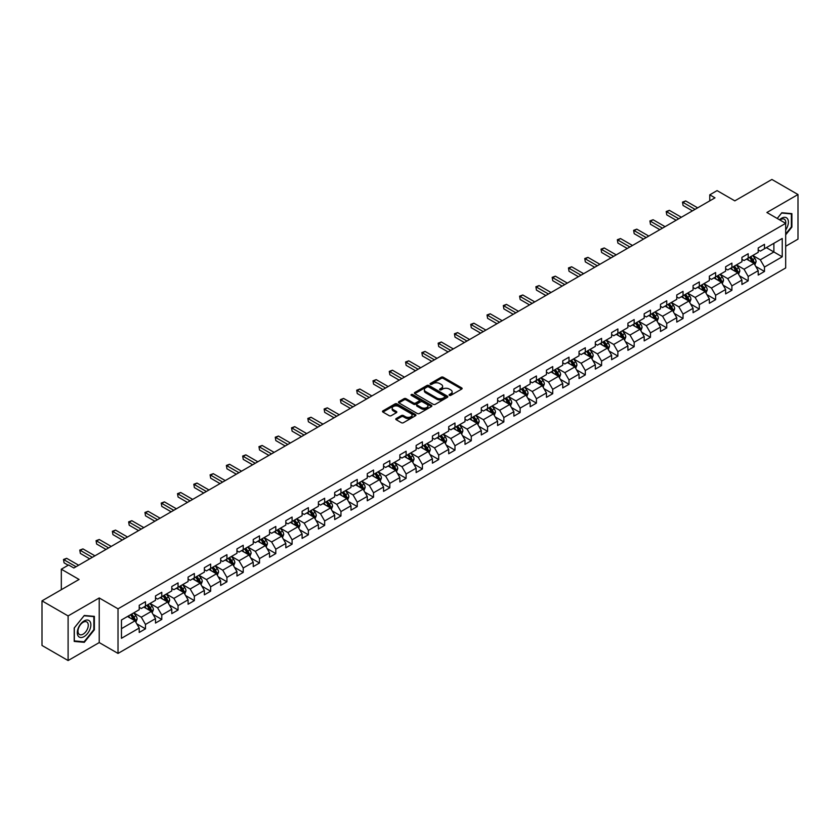 <?xml version="1.0" encoding="UTF-8"?>
<svg xmlns="http://www.w3.org/2000/svg" width="840" height="840" viewBox="0 0 840 840"><rect width="100%" height="100%" fill="white"/><g stroke="black" fill="none" stroke-linecap="round" stroke-linejoin="round"><path stroke-width="1.26" d="M449.369 395.356A1.018 0.588 0 0 0 450.807 395.356L461.695 389.078A1.449 0.84 0 0 0 462.126 388.479A1.449 0.84 0 0 0 461.695 387.891L443.247 377.233A1.449 0.84 0 0 0 441.2 377.233L430.311 383.523A1.018 0.588 0 0 0 431.739 384.353L433.156 383.544A4.641 2.677 0 0 1 439.709 383.544L441.252 384.426A4.641 2.677 0 0 1 442.606 386.316A4.641 2.677 0 0 1 441.252 388.217L439.834 389.025A1.018 0.588 0 0 0 441.273 389.855L442.68 389.046A4.641 2.677 0 0 1 449.243 389.046L450.776 389.928A4.641 2.677 0 0 1 452.141 391.829A4.641 2.677 0 0 1 450.776 393.719L449.369 394.527A1.018 0.588 0 0 0 449.369 395.356L449.369 394.527M396.207 418.541A1.449 0.84 0 0 0 395.776 419.129A1.449 0.84 0 0 0 396.207 419.727L401.373 422.709A1.449 0.84 0 0 0 403.431 422.709L415.527 415.727A1.449 0.84 0 0 0 415.947 415.139A1.449 0.84 0 0 0 415.527 414.55L397.068 403.893A1.449 0.84 0 0 0 395.02 403.893L382.925 410.876A1.449 0.84 0 0 0 382.505 411.474A1.449 0.84 0 0 0 382.925 412.062L389.183 415.674A1.449 0.84 0 0 0 391.23 415.674L396.406 412.681A1.449 0.84 0 0 0 396.827 412.094A1.449 0.84 0 0 0 396.406 411.495L393.309 409.71A3.875 2.236 0 0 1 392.175 408.125A3.875 2.236 0 0 1 394.569 406.056A3.875 2.236 0 0 1 398.79 406.539L410.939 413.553A3.875 2.236 0 0 1 412.072 415.139A3.875 2.236 0 0 1 409.679 417.207A3.875 2.236 0 0 1 405.447 416.724L403.431 415.558A1.449 0.84 0 0 0 401.373 415.558L396.207 418.541L396.207 419.727L401.373 416.756L401.373 415.558M785.683 246.257L798 239.138L798 194.534L771.897 179.456L734.822 200.855L717.077 190.607L709.769 194.828L714.987 197.841L73.847 567.998L68.628 564.984L61.32 569.205L61.32 589.701M68.103 615.93L68.103 660.545L99.225 642.579L99.225 597.965L68.103 615.93L42 600.863L79.065 579.453L61.32 569.205M99.225 597.965L118.02 608.822L785.683 223.346L785.683 267.96L118.02 653.425L118.02 608.822M798 194.534L766.878 212.499L785.683 223.346M433.251 404.313A1.449 0.84 0 0 0 435.309 404.313L447.394 397.331A1.449 0.84 0 0 0 447.825 396.732A1.449 0.84 0 0 0 447.394 396.144L428.946 385.497A1.449 0.84 0 0 0 426.899 385.497L414.803 392.48A1.449 0.84 0 0 0 414.382 393.068A1.449 0.84 0 0 0 414.803 393.656L433.251 404.313M411.673 395.577A1.018 0.588 0 0 1 412.703 395.724L412.703 394.517L431.456 405.342A1.449 0.84 0 0 1 431.886 405.941A1.449 0.84 0 0 1 431.456 406.529L419.37 413.511A1.449 0.84 0 0 1 417.312 413.511L398.864 402.864L398.864 401.678A1.449 0.84 0 0 0 398.444 402.266A1.449 0.84 0 0 0 398.864 402.864M398.864 401.678L404.04 398.685A1.449 0.84 0 0 1 406.098 398.685L413.574 403.011A1.449 0.84 0 0 0 415.622 403.011L419.055 401.026A1.449 0.84 0 0 0 419.486 400.439A1.449 0.84 0 0 0 419.055 399.84L411.264 395.346A1.018 0.588 0 0 1 412.703 394.517M68.103 660.545L42 645.466L42 600.863M136.763 623.795L145.478 628.835L145.478 624.435L155.505 618.639L155.505 623.049L161.774 619.426L161.774 615.027L171.791 609.242L171.791 613.641L178.059 610.019L178.059 605.619L188.087 599.833L188.087 604.233L194.345 600.621L194.345 596.222L204.372 590.425L204.372 594.836L210.641 591.213L210.641 586.813L220.658 581.028L220.658 585.428L226.926 581.805L226.926 577.405L236.953 571.62L236.953 576.02L243.222 572.408L243.222 568.008L253.239 562.212L253.239 566.611L259.507 563L259.507 558.6L269.535 552.815L269.535 557.214L275.793 553.591L275.793 549.192L285.82 543.407L285.82 547.806L292.089 544.194L292.089 539.784L302.106 533.999L302.106 538.398L308.375 534.786L308.375 530.387L318.402 524.601L318.402 529L324.66 525.378L324.66 520.979L334.688 515.193L334.688 519.593L340.956 515.981L340.956 511.57L350.983 505.785L350.983 510.185L357.242 506.572L357.242 502.173L367.269 496.388L367.269 500.787L373.538 497.165L373.538 492.765L383.555 486.98L383.555 491.379L389.823 487.767L389.823 483.357L399.851 477.572L399.851 481.971L406.108 478.359L406.108 473.959L416.136 468.174L416.136 472.574L422.405 468.951L422.405 464.552L432.421 458.766L432.421 463.166L438.69 459.543L438.69 455.144L448.718 449.358L448.718 453.757L454.976 450.145L454.976 445.746L465.003 439.95L465.003 444.36L471.272 440.738L471.272 436.338L481.299 430.553L481.299 434.952L487.557 431.33L487.557 426.93L497.584 421.144L497.584 425.544L503.853 421.932L503.853 417.532L513.87 411.737L513.87 416.147L520.139 412.524L520.139 408.125L530.166 402.339L530.166 406.739L536.424 403.116L536.424 398.717L546.452 392.931L546.452 397.331L552.72 393.719L552.72 389.319L562.737 383.523L562.737 387.933L569.005 384.31L569.005 379.911L579.033 374.126L579.033 378.525L585.301 374.903L585.301 370.503L595.319 364.718L595.319 369.117L601.587 365.505L601.587 361.106L611.615 355.31L611.615 359.709L617.873 356.097L617.873 351.697L627.9 345.912L627.9 350.312L634.169 346.689L634.169 342.29L644.186 336.504L644.186 340.904L650.454 337.292L650.454 332.881L660.481 327.096L660.481 331.495L666.74 327.883L666.74 323.484L676.767 317.699L676.767 322.098L683.036 318.476L683.036 314.076L693.063 308.291L693.063 312.69L699.321 309.078L699.321 304.668L709.349 298.882L709.349 303.282L715.617 299.67L715.617 295.27L725.634 289.485L725.634 293.885L731.903 290.262L731.903 285.863L741.93 280.077L741.93 284.477L748.188 280.865L748.188 276.455L758.216 270.669L758.216 275.069L764.484 271.457L764.484 267.057L782.229 256.809L782.229 238.476L773.881 243.306L773.881 251.979L782.229 256.809M145.478 628.835L139.22 632.447L139.22 628.047L121.464 638.295L121.464 619.973L139.22 609.725L139.22 605.325L145.478 601.702L145.478 606.102L155.505 600.317L155.505 595.917L161.774 592.295L161.774 596.694L171.791 590.909L171.791 586.509L178.059 582.897L178.059 587.297L188.087 581.511L188.087 577.101L194.345 573.489L194.345 577.889L204.372 572.103L204.372 567.703L210.641 564.081L210.641 568.481L220.658 562.695L220.658 558.296L226.926 554.683L226.926 559.083L236.953 553.298L236.953 548.888L243.222 545.275L243.222 549.675L253.239 543.889L253.239 539.49L259.507 535.868L259.507 540.267L269.535 534.481L269.535 530.082L275.793 526.47L275.793 530.87L285.82 525.084L285.82 520.674L292.089 517.062L292.089 521.462L302.106 515.676L302.106 511.277L308.375 507.654L308.375 512.053L318.402 506.268L318.402 501.869L324.66 498.257L324.66 502.656L334.688 496.86L334.688 492.461L340.956 488.849L340.956 493.248L350.983 487.463L350.983 483.063L357.242 479.441L357.242 483.84L367.269 478.055L367.269 473.655L373.538 470.032L373.538 474.443L383.555 468.647L383.555 464.247L389.823 460.635L389.823 465.034L399.851 459.249L399.851 454.85L406.108 451.227L406.108 455.627L416.136 449.841L416.136 445.442L422.405 441.819L422.405 446.229L432.421 440.433L432.421 436.034L438.69 432.421L438.69 436.821L448.718 431.036L448.718 426.636L454.976 423.014L454.976 427.413L465.003 421.628L465.003 417.228L471.272 413.606L471.272 418.016L481.299 412.219L481.299 407.82L487.557 404.208L487.557 408.608L497.584 402.822L497.584 398.423L503.853 394.8L503.853 399.2L513.87 393.414L513.87 389.014L520.139 385.392L520.139 389.792L530.166 384.006L530.166 379.606L536.424 375.995L536.424 380.394L546.452 374.608L546.452 370.199L552.72 366.587L552.72 370.986L562.737 365.201L562.737 360.801L569.005 357.179L569.005 361.578L579.033 355.793L579.033 351.393L585.301 347.781L585.301 352.181L595.319 346.395L595.319 341.985L601.587 338.373L601.587 342.772L611.615 336.987L611.615 332.588L617.873 328.965L617.873 333.365L627.9 327.579L627.9 323.18L634.169 319.568L634.169 323.967L644.186 318.181L644.186 313.772L650.454 310.159L650.454 314.559L660.481 308.774L660.481 304.374L666.74 300.752L666.74 305.151L676.767 299.366L676.767 294.966L683.036 291.354L683.036 295.754L693.063 289.957L693.063 285.558L699.321 281.946L699.321 286.346L709.349 280.56L709.349 276.161L715.617 272.538L715.617 276.938L725.634 271.152L725.634 266.752L731.903 263.13L731.903 267.54L741.93 261.744L741.93 257.345L748.188 253.733L748.188 258.132L758.216 252.347L758.216 247.947L764.484 244.325L764.484 248.724L782.229 238.476M143.808 607.068L151.326 611.404L141.298 617.2L133.78 612.853M139.22 607.309L141.298 608.517L145.478 606.102M141.298 617.2L145.478 624.435M151.326 611.404L155.505 618.639M160.104 597.66L167.622 602.007L157.595 607.793L150.077 603.456M155.505 597.901L157.595 599.109L161.774 596.694M157.595 607.793L161.774 615.027M167.622 602.007L171.791 609.242M176.39 588.263L183.908 592.599L173.88 598.385L166.362 594.048M171.791 588.504L173.88 589.701L178.059 587.297M173.88 598.385L178.059 605.619M183.908 592.599L188.087 599.833M192.675 578.855L200.193 583.191L190.176 588.987L182.658 584.64M188.087 579.096L190.176 580.303L194.345 577.889M190.176 588.987L194.345 596.222M200.193 583.191L204.372 590.425M208.971 569.447L216.489 573.794L206.462 579.579L198.944 575.232M204.372 569.688L206.462 570.896L210.641 568.481M206.462 579.579L210.641 586.813M216.489 573.794L220.658 581.028M225.257 560.049L232.775 564.385L222.747 570.171L215.229 565.835M220.658 560.291L222.747 561.488L226.926 559.083M222.747 570.171L226.926 577.405M232.775 564.385L236.953 571.62M241.542 550.641L249.06 554.977L239.043 560.774L231.525 556.426M236.953 550.883L239.043 552.09L243.222 549.675M239.043 560.774L243.222 568.008M249.06 554.977L253.239 562.212M257.838 541.233L265.356 545.58L255.328 551.365L247.81 547.019M253.239 541.475L255.328 542.682L259.507 540.267M255.328 551.365L259.507 558.6M265.356 545.58L269.535 552.815M274.123 531.836L281.642 536.172L271.625 541.957L264.096 537.621M269.535 532.077L271.625 533.274L275.793 530.87M271.625 541.957L275.793 549.192M281.642 536.172L285.82 543.407M290.419 522.428L297.938 526.764L287.91 532.549L280.392 528.213M285.82 522.669L287.91 523.877L292.089 521.462M287.91 532.549L292.089 539.784M297.938 526.764L302.106 533.999M306.705 513.019L314.223 517.367L304.195 523.152L296.678 518.805M302.106 513.261L304.195 514.469L308.375 512.053M304.195 523.152L308.375 530.387M314.223 517.367L318.402 524.601M322.991 503.622L330.508 507.959L320.492 513.744L312.974 509.407M318.402 503.853L320.492 505.06L324.66 502.656M320.492 513.744L324.66 520.979M330.508 507.959L334.688 515.193M339.286 494.214L346.805 498.55L336.777 504.336L329.259 500M334.688 494.456L336.777 495.663L340.956 493.248M336.777 504.336L340.956 511.57M346.805 498.55L350.983 505.785M355.572 484.806L363.09 489.153L353.062 494.939L345.544 490.592M350.983 485.048L353.062 486.255L357.242 483.84M353.062 494.939L357.242 502.173M363.09 489.153L367.269 496.388M371.858 475.398L379.376 479.745L369.358 485.531L361.841 481.194M367.269 475.64L369.358 476.847L373.538 474.443M369.358 485.531L373.538 492.765M379.376 479.745L383.555 486.98M388.154 466.001L395.671 470.337L385.644 476.123L378.126 471.786M383.555 466.242L385.644 467.45L389.823 465.034M385.644 476.123L389.823 483.357M395.671 470.337L399.851 477.572M404.439 456.593L411.957 460.94L401.94 466.725L394.422 462.378M399.851 456.834L401.94 458.042L406.108 455.627M401.94 466.725L406.108 473.959M411.957 460.94L416.136 468.174M420.735 447.185L428.253 451.531L418.226 457.317L410.707 452.981M416.136 447.426L418.226 448.634L422.405 446.229M418.226 457.317L422.405 464.552M428.253 451.531L432.421 458.766M437.02 437.787L444.538 442.124L434.511 447.909L426.993 443.572M432.421 438.029L434.511 439.236L438.69 436.821M434.511 447.909L438.69 455.144M444.538 442.124L448.718 449.358M453.306 428.379L460.824 432.716L450.807 438.512L443.289 434.165M448.718 428.62L450.807 429.828L454.976 427.413M450.807 438.512L454.976 445.746M460.824 432.716L465.003 439.95M469.602 418.971L477.12 423.318L467.093 429.104L459.575 424.767M465.003 419.213L467.093 420.42L471.272 418.016M467.093 429.104L471.272 436.338M477.12 423.318L481.299 430.553M485.888 409.574L493.406 413.91L483.378 419.695L475.86 415.359M481.299 409.815L483.378 411.022L487.557 408.608M483.378 419.695L487.557 426.93M493.406 413.91L497.584 421.144M502.183 400.166L509.702 404.502L499.674 410.298L492.156 405.951M497.584 400.407L499.674 401.615L503.853 399.2M499.674 410.298L503.853 417.532M509.702 404.502L513.87 411.737M518.469 390.757L525.987 395.105L515.96 400.89L508.442 396.554M513.87 390.999L515.96 392.207L520.139 389.792M515.96 400.89L520.139 408.125M525.987 395.105L530.166 402.339M534.755 381.36L542.273 385.697L532.256 391.482L524.738 387.145M530.166 381.602L532.256 382.798L536.424 380.394M532.256 391.482L536.424 398.717M542.273 385.697L546.452 392.931M551.05 371.952L558.569 376.288L548.541 382.084L541.023 377.738M546.452 372.194L548.541 373.401L552.72 370.986M548.541 382.084L552.72 389.319M558.569 376.288L562.737 383.523M567.336 362.544L574.854 366.891L564.827 372.677L557.308 368.33M562.737 362.786L564.827 363.993L569.005 361.578M564.827 372.677L569.005 379.911M574.854 366.891L579.033 374.126M583.622 353.147L591.139 357.483L581.123 363.269L573.605 358.932M579.033 353.388L581.123 354.585L585.301 352.181M581.123 363.269L585.301 370.503M591.139 357.483L595.319 364.718M599.918 343.739L607.436 348.075L597.408 353.871L589.89 349.524M595.319 343.98L597.408 345.188L601.587 342.772M597.408 353.871L601.587 361.106M607.436 348.075L611.615 355.31M616.203 334.331L623.721 338.678L613.704 344.463L606.175 340.116M611.615 334.572L613.704 335.78L617.873 333.365M613.704 344.463L617.873 351.697M623.721 338.678L627.9 345.912M632.499 324.933L640.017 329.269L629.99 335.055L622.472 330.719M627.9 325.175L629.99 326.371L634.169 323.967M629.99 335.055L634.169 342.29M640.017 329.269L644.186 336.504M648.784 315.525L656.303 319.862L646.275 325.647L638.757 321.31M644.186 315.767L646.275 316.974L650.454 314.559M646.275 325.647L650.454 332.881M656.303 319.862L660.481 327.096M665.07 306.117L672.588 310.464L662.571 316.25L655.053 311.903M660.481 306.358L662.571 307.566L666.74 305.151M662.571 316.25L666.74 323.484M672.588 310.464L676.767 317.699M681.366 296.719L688.884 301.056L678.856 306.842L671.339 302.505M676.767 296.951L678.856 298.158L683.036 295.754M678.856 306.842L683.036 314.076M688.884 301.056L693.063 308.291M697.651 287.312L705.17 291.648L695.142 297.433L687.624 293.097M693.063 287.553L695.142 288.76L699.321 286.346M695.142 297.433L699.321 304.668M705.17 291.648L709.349 298.882M713.937 277.904L721.455 282.25L711.438 288.036L703.92 283.689M709.349 278.145L711.438 279.353L715.617 276.938M711.438 288.036L715.617 295.27M721.455 282.25L725.634 289.485M730.233 268.495L737.751 272.843L727.724 278.628L720.206 274.292M725.634 268.737L727.724 269.945L731.903 267.54M727.724 278.628L731.903 285.863M737.751 272.843L741.93 280.077M746.519 259.098L754.037 263.435L744.02 269.22L736.501 264.884M741.93 259.34L744.02 260.547L748.188 258.132M744.02 269.22L748.188 276.455M754.037 263.435L758.216 270.669M766.364 247.643L773.881 251.979L760.305 259.822L752.787 255.476M758.216 249.931L760.305 251.139L764.484 248.724M760.305 259.822L764.484 267.057M99.225 642.579L118.02 653.425M709.769 194.828L709.769 200.855M121.464 628.656L135.041 620.812L127.523 616.476M135.041 620.812L139.22 628.047M755.759 266.416L764.484 271.457M739.473 275.825L748.188 280.865M723.188 285.233L731.903 290.262M706.892 294.63L715.617 299.67M690.606 304.038L699.321 309.078M674.31 313.446L683.036 318.476M658.025 322.854L666.74 327.883M641.739 332.252L650.454 337.292M625.443 341.659L634.169 346.689M609.158 351.068L617.873 356.097M592.872 360.465L601.587 365.505M576.576 369.873L585.301 374.903M560.291 379.281L569.005 384.31M543.995 388.679L552.72 393.719M527.709 398.087L536.424 403.116M511.423 407.495L520.139 412.524M495.128 416.892L503.853 421.932M478.842 426.3L487.557 431.33M462.546 435.708L471.272 440.738M446.261 445.106L454.976 450.145M429.975 454.514L438.69 459.543M413.679 463.921L422.405 468.951M397.394 473.319L406.108 478.359M381.108 482.727L389.823 487.767M364.812 492.135L373.538 497.165M348.526 501.532L357.242 506.572M332.231 510.941L340.956 515.981M315.945 520.349L324.66 525.378M299.659 529.756L308.375 534.786M283.364 539.154L292.089 544.194M267.078 548.562L275.793 553.591M250.793 557.97L259.507 563M234.497 567.368L243.222 572.408M218.211 576.775L226.926 581.805M201.915 586.183L210.641 591.213M185.63 595.581L194.345 600.621M169.344 604.989L178.059 610.019M153.048 614.397L161.774 619.426M785.683 234.811L791.889 227.084L791.889 213.644L781.82 212.741L777.221 218.463M74.214 641.424L84.294 642.327L94.364 629.79L94.364 616.361L84.294 615.457L74.214 627.995L74.214 641.424M83.223 641.707L84.294 642.327M449.778 395.504L450.776 394.926A4.641 2.677 0 0 0 452.141 393.026L452.141 391.829M442.606 386.316L442.606 387.524A4.641 2.677 0 0 1 441.252 389.424L440.244 390.002M461.695 387.891L461.695 389.078L443.247 378.441A1.449 0.84 0 0 0 441.2 378.441L430.71 384.5M447.394 396.144L447.394 397.331L428.946 386.694A1.449 0.84 0 0 0 426.899 386.694L414.824 393.666L414.803 392.48M444.832 397.152A1.018 0.588 0 0 0 444.832 396.322L428.642 386.967A1.018 0.588 0 0 0 427.203 386.967L425.723 387.828A4.641 2.677 0 0 0 424.358 389.729A4.641 2.677 0 0 0 425.723 391.619L436.79 398.013A4.641 2.677 0 0 0 443.352 398.013L444.832 397.152L444.832 398.36A1.018 0.588 0 0 0 445.137 397.94L445.137 396.732M424.358 389.729L424.358 390.925A4.641 2.677 0 0 0 425.723 392.826L425.723 391.619M444.832 398.36L443.352 399.21A4.641 2.677 0 0 1 436.79 399.21L425.723 392.826M398.885 402.875L404.04 399.893L404.04 398.685M419.486 400.439L419.486 401.635A1.449 0.84 0 0 1 419.055 402.234L415.622 404.219A1.449 0.84 0 0 1 413.574 404.219L406.098 399.893A1.449 0.84 0 0 0 404.04 399.893M412.703 395.724L431.445 406.539M421.344 407.495A3.875 2.236 0 0 0 425.565 407.978A3.875 2.236 0 0 0 427.959 405.909A3.875 2.236 0 0 0 426.825 404.324L422.541 401.856A1.449 0.84 0 0 0 420.494 401.856L417.06 403.841A1.449 0.84 0 0 0 416.64 404.429A1.449 0.84 0 0 0 417.06 405.017L421.344 407.495L421.344 408.692A3.875 2.236 0 0 0 425.565 409.185A3.875 2.236 0 0 0 427.959 407.117L427.959 405.909M416.64 404.429L416.64 405.636A1.449 0.84 0 0 0 417.06 406.224L417.06 405.017M421.344 408.692L417.06 406.224M412.072 415.139L412.072 416.346A3.875 2.236 0 0 1 409.679 418.415A3.875 2.236 0 0 1 405.447 417.931L403.431 416.756A1.449 0.84 0 0 0 401.373 416.756M392.175 408.125L392.175 409.332A3.875 2.236 0 0 0 393.309 410.918L393.309 409.71M396.385 412.692L393.309 410.918M415.506 415.737L397.068 405.101A1.449 0.84 0 0 0 395.02 405.101L382.945 412.072L382.925 410.876M754.866 264.863L756.105 261.734A3.917 2.257 -120 0 0 754.856 258.405L752.703 255.528M748.944 260.495L747.485 258.541M749.469 257.397L751.622 260.274A3.917 2.257 60 0 1 752.745 262.626L753.995 261.901A3.917 2.257 -120 0 0 752.871 259.55L750.719 256.673M749.742 257.24L752.125 260.432A1.995 1.155 60 0 1 752.493 261.041L753.995 261.901M695.037 209.359L683.067 202.44L685.671 200.939L697.651 207.847M692.433 210.872L683.067 205.464L682.49 202.115L685.671 200.939M683.067 205.464L682.49 202.115M785.683 229.982A9.597 5.544 120 0 0 787.479 226.579A9.597 5.544 120 0 0 786.891 218.085A9.597 5.544 120 0 0 779.53 219.797M790.724 213.539L791.375 213.916L791.375 226.926L785.683 234.014M777.242 218.474L781.61 213.045L791.375 213.916M785.683 223.86A7.266 4.2 120 0 0 784.287 219.219A7.266 4.2 120 0 0 779.95 220.038M84.084 636.605A9.597 5.544 120 0 0 90.867 624.855A9.597 5.544 120 0 0 84.084 620.938A9.597 5.544 120 0 0 77.291 632.688A9.597 5.544 120 0 0 84.084 636.605M83.129 634.158A7.266 4.2 120 0 0 87.874 627.753A7.266 4.2 120 0 0 86.761 621.925A7.266 4.2 120 0 0 83.129 622.293A7.266 4.2 120 0 0 78.383 628.688A7.266 4.2 120 0 0 79.495 634.515A7.266 4.2 120 0 0 83.129 634.158M74.319 627.9L84.084 615.751L93.849 616.623L93.849 629.643L84.084 641.792L74.319 640.92L74.298 627.889M93.198 616.255L93.849 616.623M738.57 274.27L739.82 271.142A3.917 2.257 -120 0 0 738.57 267.813L736.418 264.936M732.659 269.903L731.189 267.95M733.173 266.805L735.336 269.682A3.917 2.257 60 0 1 736.449 272.034L737.709 271.31A3.917 2.257 -120 0 0 736.586 268.957L734.433 266.081M733.446 266.647L735.84 269.84A1.995 1.155 60 0 1 736.197 270.438L737.709 271.31M722.284 283.679L723.524 280.55A3.917 2.257 -120 0 0 722.274 277.211L720.122 274.334M716.363 279.3L714.903 277.347M716.888 276.203L719.04 279.08A3.917 2.257 60 0 1 720.163 281.431L721.413 280.718A3.917 2.257 -120 0 0 720.29 278.355L718.137 275.478M717.161 276.045L719.554 279.237A1.995 1.155 60 0 1 719.912 279.846L721.413 280.718M678.751 218.768L666.771 211.848L669.385 210.347L681.366 217.256M676.137 220.269L666.771 214.862L666.204 211.523L669.385 210.347M666.771 214.862L666.204 211.523M662.466 228.165L650.486 221.256L653.1 219.744L665.07 226.664M659.851 229.677L650.486 224.27L649.908 220.92L653.1 219.744M650.486 224.27L649.908 220.92M705.999 293.076L707.238 289.947A3.917 2.257 -120 0 0 705.989 286.619L703.836 283.742M700.077 288.708L698.618 286.755M700.602 285.611L702.755 288.488A3.917 2.257 60 0 1 703.868 290.84L705.127 290.115A3.917 2.257 -120 0 0 704.004 287.763L701.851 284.886M700.865 285.453L703.259 288.645A1.995 1.155 60 0 1 703.626 289.254L705.127 290.115M689.703 302.484L690.952 299.355A3.917 2.257 -120 0 0 689.703 296.026L687.54 293.149M683.792 298.116L682.322 296.163M684.306 295.019L686.458 297.895A3.917 2.257 60 0 1 687.582 300.248L688.832 299.523A3.917 2.257 -120 0 0 687.719 297.171L685.556 294.294M684.579 294.861L686.973 298.053A1.995 1.155 60 0 1 687.33 298.651L688.832 299.523M673.418 311.892L674.657 308.763A3.917 2.257 -120 0 0 673.407 305.424L671.255 302.547M667.496 307.524L666.036 305.56M668.021 304.416L670.173 307.293A3.917 2.257 60 0 1 671.297 309.645L672.546 308.931A3.917 2.257 -120 0 0 671.423 306.569L669.27 303.692M668.294 304.258L670.677 307.451A1.995 1.155 60 0 1 671.045 308.06L672.546 308.931M646.17 237.573L634.2 230.654L636.804 229.152L648.784 236.072M643.566 239.085L634.2 233.678L633.623 230.328L636.804 229.152M634.2 233.678L633.623 230.328M629.885 246.981L617.904 240.061L620.519 238.56L632.499 245.469M627.27 248.483L617.904 243.075L617.337 239.736L620.519 238.56M617.904 243.075L617.337 239.736M613.599 256.378L601.619 249.47L604.233 247.958L616.203 254.877M610.985 257.891L601.619 252.483L601.041 249.134L604.233 247.958M601.619 252.483L601.041 249.134M657.132 321.29L658.371 318.161A3.917 2.257 -120 0 0 657.122 314.832L654.969 311.955M651.21 316.921L649.74 314.969M651.725 313.824L653.888 316.701A3.917 2.257 60 0 1 655 319.053L656.26 318.329A3.917 2.257 -120 0 0 655.137 315.977L652.985 313.1M651.998 313.667L654.392 316.858A1.995 1.155 60 0 1 654.759 317.468L656.26 318.329M597.303 265.786L585.333 258.877L587.937 257.365L599.918 264.285M594.699 267.298L585.333 261.891L584.755 258.541L587.937 257.365M585.333 261.891L584.755 258.541M640.836 330.697L642.075 327.569A3.917 2.257 -120 0 0 640.836 324.24L638.673 321.363M634.914 326.33L633.454 324.377M635.439 323.232L637.591 326.109A3.917 2.257 60 0 1 638.715 328.461L639.965 327.737A3.917 2.257 -120 0 0 638.851 325.385L636.688 322.507M635.712 323.075L638.106 326.267A1.995 1.155 60 0 1 638.463 326.865L639.965 327.737M581.018 275.195L569.037 268.275L571.651 266.774L583.622 273.683M578.403 276.696L569.037 271.288L568.46 267.95L571.651 266.774M569.037 271.288L568.46 267.95M624.55 340.106L625.79 336.977A3.917 2.257 -120 0 0 624.54 333.637L622.388 330.76M618.629 335.738L617.169 333.774M619.154 332.63L621.306 335.506A3.917 2.257 60 0 1 622.429 337.869L623.679 337.144A3.917 2.257 -120 0 0 622.555 334.782L620.403 331.905M619.426 332.472L621.81 335.664A1.995 1.155 60 0 1 622.178 336.273L623.679 337.144M564.722 284.592L552.751 277.683L555.356 276.171L567.336 283.091M562.118 286.104L552.751 280.697L552.174 277.347L555.356 276.171M552.751 280.697L552.174 277.347M608.255 349.503L609.504 346.374A3.917 2.257 -120 0 0 608.255 343.046L606.102 340.169M602.343 345.135L600.873 343.182M602.857 342.038L605.01 344.915A3.917 2.257 60 0 1 606.134 347.267L607.383 346.542A3.917 2.257 -120 0 0 606.27 344.19L604.118 341.313M603.13 341.88L605.525 345.072A1.995 1.155 60 0 1 605.881 345.681L607.383 346.542M548.436 294L536.456 287.091L539.07 285.579L551.05 292.498M545.822 295.512L536.456 290.105L535.889 286.755L539.07 285.579M536.456 290.105L535.889 286.755M591.969 358.911L593.208 355.782A3.917 2.257 -120 0 0 591.958 352.454L589.806 349.577M586.047 354.543L584.587 352.59M586.572 351.445L588.725 354.322A3.917 2.257 60 0 1 589.848 356.675L591.098 355.95A3.917 2.257 -120 0 0 589.974 353.598L587.822 350.721M586.845 351.288L589.239 354.48A1.995 1.155 60 0 1 589.596 355.079L591.098 355.95M532.151 303.408L520.17 296.489L522.784 294.987L534.755 301.896M529.536 304.909L520.17 299.502L519.593 296.163L522.784 294.987M520.17 299.502L519.593 296.163M575.683 368.319L576.923 365.19A3.917 2.257 -120 0 0 575.673 361.851L573.521 358.974M569.762 363.951L568.302 361.988M570.276 360.843L572.439 363.72A3.917 2.257 60 0 1 573.552 366.082L574.812 365.358A3.917 2.257 -120 0 0 573.688 362.995L571.536 360.129M570.549 360.685L572.943 363.878A1.995 1.155 60 0 1 573.311 364.487L574.812 365.358M515.855 312.816L503.885 305.897L506.489 304.385L518.469 311.304M513.25 314.318L503.885 308.91L503.307 305.56L506.489 304.385M503.885 308.91L503.307 305.56M559.388 377.717L560.637 374.588A3.917 2.257 -120 0 0 559.388 371.259L557.225 368.382M553.476 373.349L552.006 371.395M553.99 370.251L556.143 373.128A3.917 2.257 60 0 1 557.267 375.48L558.516 374.756A3.917 2.257 -120 0 0 557.403 372.404L555.24 369.526M554.264 370.094L556.658 373.286A1.995 1.155 60 0 1 557.014 373.894L558.516 374.756M499.569 322.214L487.589 315.305L490.203 313.793L502.183 320.712M496.955 323.726L487.589 318.318L487.022 314.969L490.203 313.793M487.589 318.318L487.022 314.969M543.102 387.125L544.341 383.995A3.917 2.257 -120 0 0 543.091 380.667L540.939 377.79M537.18 382.756L535.721 380.804M537.705 379.659L539.857 382.536A3.917 2.257 60 0 1 540.981 384.888L542.231 384.163A3.917 2.257 -120 0 0 541.107 381.812L538.954 378.935M537.978 379.502L540.361 382.694A1.995 1.155 60 0 1 540.729 383.292L542.231 384.163M483.284 331.621L471.303 324.702L473.907 323.201L485.888 330.11M480.669 333.123L471.303 327.716L470.726 324.377L473.907 323.201M471.303 327.716L470.726 324.377M526.806 396.532L528.056 393.404A3.917 2.257 -120 0 0 526.806 390.065L524.654 387.188M520.894 392.165L519.424 390.212M521.409 389.056L523.572 391.933A3.917 2.257 60 0 1 524.685 394.296L525.945 393.572A3.917 2.257 -120 0 0 524.822 391.219L522.669 388.343M521.682 388.899L524.076 392.091A1.995 1.155 60 0 1 524.433 392.7L525.945 393.572M466.988 341.03L455.007 334.11L457.622 332.598L469.602 339.518M464.384 342.531L455.007 337.124L454.44 333.774L457.622 332.598M455.007 337.124L454.44 333.774M510.521 405.941L511.76 402.801A3.917 2.257 -120 0 0 510.51 399.473L508.358 396.596M504.599 401.562L503.139 399.609M505.124 398.465L507.276 401.342A3.917 2.257 60 0 1 508.4 403.694L509.649 402.969A3.917 2.257 -120 0 0 508.536 400.617L506.373 397.74M505.397 398.307L507.791 401.499A1.995 1.155 60 0 1 508.148 402.108L509.649 402.969M450.702 350.427L438.721 343.518L441.336 342.006L453.306 348.925M448.088 351.939L438.721 346.531L438.144 343.182L441.336 342.006M438.721 346.531L438.144 343.182M494.235 415.338L495.474 412.209A3.917 2.257 -120 0 0 494.225 408.881L492.072 406.004M488.313 410.97L486.854 409.017M488.838 407.873L490.991 410.75A3.917 2.257 60 0 1 492.104 413.102L493.364 412.377A3.917 2.257 -120 0 0 492.24 410.025L490.088 407.148M489.111 407.715L491.495 410.907A1.995 1.155 60 0 1 491.862 411.506L493.364 412.377M434.406 359.835L422.436 352.916L425.04 351.414L437.02 358.323M431.802 361.337L422.436 355.929L421.858 352.59L425.04 351.414M422.436 355.929L421.858 352.59M477.939 424.746L479.189 421.617A3.917 2.257 -120 0 0 477.939 418.278L475.776 415.411M472.028 420.378L470.558 418.425M472.542 417.27L474.695 420.147A3.917 2.257 60 0 1 475.818 422.51L477.068 421.785A3.917 2.257 -120 0 0 475.955 419.433L473.802 416.556M472.815 417.113L475.209 420.305A1.995 1.155 60 0 1 475.566 420.913L477.068 421.785M418.12 369.243L406.14 362.324L408.755 360.822L420.735 367.731M415.506 370.745L406.14 365.337L405.573 361.988L408.755 360.822M406.14 365.337L405.573 361.988M461.654 434.154L462.893 431.025A3.917 2.257 -120 0 0 461.643 427.686L459.491 424.809M455.731 429.776L454.272 427.822M456.257 426.678L458.409 429.555A3.917 2.257 60 0 1 459.532 431.907L460.782 431.183A3.917 2.257 -120 0 0 459.659 428.831L457.506 425.954M456.53 426.52L458.913 429.713A1.995 1.155 60 0 1 459.281 430.322L460.782 431.183M401.835 378.641L389.855 371.731L392.469 370.219L404.439 377.139M399.221 380.153L389.855 374.745L389.277 371.395L392.469 370.219M389.855 374.745L389.277 371.395M445.368 443.552L446.607 440.423A3.917 2.257 -120 0 0 445.358 437.094L443.205 434.217M439.446 439.183L437.976 437.231M439.961 436.086L442.124 438.963A3.917 2.257 60 0 1 443.237 441.315L444.497 440.591A3.917 2.257 -120 0 0 443.373 438.239L441.221 435.362M440.233 435.929L442.628 439.12A1.995 1.155 60 0 1 442.995 439.719L444.497 440.591M385.539 388.048L373.569 381.129L376.173 379.628L388.154 386.536M382.935 389.55L373.569 384.143L372.992 380.804L376.173 379.628M373.569 384.143L372.992 380.804M429.072 452.959L430.311 449.831A3.917 2.257 -120 0 0 429.072 446.502L426.909 443.625M423.15 448.592L421.691 446.639M423.675 445.494L425.828 448.371A3.917 2.257 60 0 1 426.951 450.723L428.201 449.999A3.917 2.257 -120 0 0 427.088 447.647L424.925 444.769M423.948 445.337L426.342 448.529A1.995 1.155 60 0 1 426.699 449.127L428.201 449.999M369.254 397.457L357.273 390.537L359.887 389.036L371.858 395.945M366.639 398.958L357.273 393.55L356.695 390.212L359.887 389.036M357.273 393.55L356.695 390.212M412.786 462.368L414.026 459.239A3.917 2.257 -120 0 0 412.776 455.899L410.624 453.022M406.865 457.989L405.405 456.036M407.39 454.892L409.542 457.769A3.917 2.257 60 0 1 410.666 460.12L411.915 459.396A3.917 2.257 -120 0 0 410.792 457.044L408.639 454.167M407.663 454.734L410.046 457.926A1.995 1.155 60 0 1 410.413 458.535L411.915 459.396M352.957 406.854L340.988 399.945L343.592 398.433L355.572 405.353M350.354 408.366L340.988 402.959L340.41 399.609L343.592 398.433M340.988 402.959L340.41 399.609M396.491 471.765L397.74 468.636A3.917 2.257 -120 0 0 396.491 465.308L394.338 462.431M390.579 467.397L389.109 465.444M391.094 464.3L393.256 467.177A3.917 2.257 60 0 1 394.37 469.529L395.63 468.804A3.917 2.257 -120 0 0 394.506 466.452L392.354 463.575M391.367 464.142L393.76 467.334A1.995 1.155 60 0 1 394.118 467.943L395.63 468.804M336.672 416.262L324.692 409.343L327.306 407.841L339.286 414.75M334.058 417.774L324.692 412.367L324.125 409.017L327.306 407.841M324.692 412.367L324.125 409.017M380.205 481.173L381.444 478.044A3.917 2.257 -120 0 0 380.195 474.716L378.042 471.839M374.283 476.805L372.824 474.852M374.808 473.707L376.961 476.584A3.917 2.257 60 0 1 378.084 478.937L379.334 478.212A3.917 2.257 -120 0 0 378.21 475.86L376.058 472.983M375.081 473.55L377.475 476.742A1.995 1.155 60 0 1 377.832 477.341L379.334 478.212M320.387 425.67L308.406 418.751L311.02 417.249L322.991 424.158M317.772 427.171L308.406 421.764L307.829 418.425L311.02 417.249M308.406 421.764L307.829 418.425M363.919 490.581L365.159 487.452A3.917 2.257 -120 0 0 363.909 484.113L361.756 481.236M357.998 486.203L356.538 484.25M358.512 483.105L360.675 485.982A3.917 2.257 60 0 1 361.788 488.334L363.048 487.62A3.917 2.257 -120 0 0 361.925 485.257L359.772 482.381M358.785 482.947L361.179 486.14A1.995 1.155 60 0 1 361.546 486.749L363.048 487.62M304.091 435.068L292.12 428.159L294.725 426.647L306.705 433.566M301.487 436.58L292.12 431.172L291.543 427.822L294.725 426.647M292.12 431.172L291.543 427.822M347.624 499.979L348.873 496.85A3.917 2.257 -120 0 0 347.624 493.521L345.461 490.644M341.712 495.611L340.242 493.657M342.227 492.513L344.379 495.39A3.917 2.257 60 0 1 345.503 497.742L346.752 497.018A3.917 2.257 -120 0 0 345.639 494.666L343.476 491.788M342.5 492.356L344.894 495.548A1.995 1.155 60 0 1 345.251 496.156L346.752 497.018M287.805 444.476L275.825 437.556L278.439 436.055L290.419 442.974M285.191 445.988L275.825 440.58L275.257 437.231L278.439 436.055M275.825 440.58L275.257 437.231M331.338 509.387L332.577 506.257A3.917 2.257 -120 0 0 331.328 502.929L329.175 500.052M325.416 505.019L323.957 503.066M325.941 501.921L328.094 504.798A3.917 2.257 60 0 1 329.217 507.15L330.467 506.425A3.917 2.257 -120 0 0 329.343 504.074L327.191 501.197M326.214 501.764L328.598 504.956A1.995 1.155 60 0 1 328.965 505.554L330.467 506.425M271.519 453.884L259.539 446.964L262.154 445.463L274.123 452.372M268.905 455.385L259.539 449.978L258.962 446.639L262.154 445.463M259.539 449.978L258.962 446.639M315.053 518.794L316.292 515.666A3.917 2.257 -120 0 0 315.042 512.327L312.889 509.45M309.131 514.427L307.661 512.463M309.645 511.319L311.808 514.196A3.917 2.257 60 0 1 312.921 516.548L314.181 515.833A3.917 2.257 -120 0 0 313.058 513.471L310.905 510.594M309.918 511.161L312.312 514.353A1.995 1.155 60 0 1 312.68 514.962L314.181 515.833M255.224 463.281L243.254 456.372L245.858 454.86L257.838 461.78M252.62 464.793L243.254 459.386L242.676 456.036L245.858 454.86M243.254 459.386L242.676 456.036M298.756 528.192L299.995 525.063A3.917 2.257 -120 0 0 298.756 521.735L296.594 518.857M292.834 523.824L291.375 521.871M293.36 520.726L295.512 523.604A3.917 2.257 60 0 1 296.635 525.956L297.885 525.231A3.917 2.257 -120 0 0 296.772 522.879L294.609 520.002M293.632 520.569L296.026 523.761A1.995 1.155 60 0 1 296.383 524.37L297.885 525.231M238.938 472.689L226.958 465.78L229.572 464.268L241.542 471.188M236.323 474.201L226.958 468.794L226.38 465.444L229.572 464.268M226.958 468.794L226.38 465.444M282.471 537.6L283.71 534.471A3.917 2.257 -120 0 0 282.461 531.143L280.308 528.266M276.549 533.232L275.09 531.279M277.074 530.135L279.227 533.012A3.917 2.257 60 0 1 280.35 535.364L281.6 534.639A3.917 2.257 -120 0 0 280.476 532.287L278.324 529.41M277.347 529.977L279.731 533.169A1.995 1.155 60 0 1 280.098 533.768L281.6 534.639M222.642 482.097L210.672 475.178L213.276 473.676L225.257 480.585M220.038 483.599L210.672 478.191L210.095 474.852L213.276 473.676M210.672 478.191L210.095 474.852M266.175 547.008L267.425 543.879A3.917 2.257 -120 0 0 266.175 540.54L264.012 537.663M260.264 542.64L258.793 540.676M260.778 539.532L262.93 542.409A3.917 2.257 60 0 1 264.054 544.772L265.303 544.047A3.917 2.257 -120 0 0 264.191 541.684L262.038 538.808M261.051 539.375L263.445 542.567A1.995 1.155 60 0 1 263.802 543.175L265.303 544.047M206.357 491.495L194.376 484.586L196.991 483.074L208.971 489.993M203.742 493.007L194.376 487.599L193.809 484.25L196.991 483.074M194.376 487.599L193.809 484.25M249.89 556.405L251.129 553.276A3.917 2.257 -120 0 0 249.879 549.948L247.727 547.071M243.968 552.038L242.508 550.085M244.493 548.94L246.645 551.817A3.917 2.257 60 0 1 247.769 554.169L249.018 553.445A3.917 2.257 -120 0 0 247.895 551.093L245.742 548.216M244.766 548.783L247.16 551.975A1.995 1.155 60 0 1 247.517 552.583L249.018 553.445M190.071 500.903L178.091 493.994L180.705 492.481L192.675 499.401M187.457 502.415L178.091 497.007L177.513 493.657L180.705 492.481M178.091 497.007L177.513 493.657M233.604 565.813L234.843 562.684A3.917 2.257 -120 0 0 233.594 559.356L231.441 556.479M227.682 561.446L226.212 559.493M228.197 558.348L230.359 561.225A3.917 2.257 60 0 1 231.472 563.577L232.733 562.852A3.917 2.257 -120 0 0 231.609 560.5L229.457 557.624M228.47 558.191L230.864 561.383A1.995 1.155 60 0 1 231.231 561.981L232.733 562.852M173.775 510.31L161.805 503.391L164.409 501.89L176.39 508.798M171.171 511.812L161.805 506.405L161.228 503.066L164.409 501.89M161.805 506.405L161.228 503.066M217.308 575.222L218.558 572.093A3.917 2.257 -120 0 0 217.308 568.754L215.145 565.876M211.397 570.853L209.927 568.89M211.911 567.746L214.064 570.623A3.917 2.257 60 0 1 215.187 572.985L216.436 572.26A3.917 2.257 -120 0 0 215.323 569.898L213.161 567.021M212.184 567.588L214.578 570.78A1.995 1.155 60 0 1 214.935 571.389L216.436 572.26M157.49 519.708L145.509 512.799L148.124 511.287L160.104 518.207M154.875 521.22L145.509 515.812L144.942 512.463L148.124 511.287M145.509 515.812L144.942 512.463M201.023 584.619L202.262 581.49A3.917 2.257 -120 0 0 201.012 578.162L198.859 575.284M195.101 580.251L193.641 578.298M195.626 577.154L197.778 580.03A3.917 2.257 60 0 1 198.902 582.383L200.151 581.658A3.917 2.257 -120 0 0 199.028 579.306L196.875 576.429M195.899 576.996L198.282 580.188A1.995 1.155 60 0 1 198.65 580.797L200.151 581.658M141.204 529.116L129.224 522.207L131.828 520.695L143.808 527.615M138.59 530.628L129.224 525.221L128.646 521.871L131.828 520.695M129.224 525.221L128.646 521.871M184.727 594.027L185.976 590.898A3.917 2.257 -120 0 0 184.727 587.57L182.574 584.692M178.815 589.659L177.345 587.706M179.329 586.562L181.493 589.438A3.917 2.257 60 0 1 182.606 591.791L183.866 591.066A3.917 2.257 -120 0 0 182.742 588.714L180.59 585.837M179.603 586.404L181.997 589.596A1.995 1.155 60 0 1 182.353 590.195L183.866 591.066M124.908 538.524L112.927 531.605L115.542 530.103L127.523 537.012M122.294 540.025L112.927 534.618L112.361 531.279L115.542 530.103M112.927 534.618L112.361 531.279M168.441 603.435L169.68 600.306A3.917 2.257 -120 0 0 168.43 596.967L166.278 594.09M162.519 599.067L161.059 597.114M163.044 595.959L165.197 598.836A3.917 2.257 60 0 1 166.32 601.199L167.57 600.474A3.917 2.257 -120 0 0 166.457 598.122L164.293 595.245M163.317 595.801L165.711 598.994A1.995 1.155 60 0 1 166.068 599.602L167.57 600.474M108.623 547.932L96.642 541.013L99.257 539.5L111.227 546.42M106.008 549.433L96.642 544.026L96.064 540.676L99.257 539.5M96.642 544.026L96.064 540.676M152.155 612.843L153.395 609.703A3.917 2.257 -120 0 0 152.145 606.375L149.993 603.498M146.234 608.465L144.774 606.512M146.759 605.367L148.911 608.244A3.917 2.257 60 0 1 150.024 610.596L151.284 609.872A3.917 2.257 -120 0 0 150.16 607.52L148.008 604.643M147.031 605.21L149.415 608.401A1.995 1.155 60 0 1 149.782 609.01L151.284 609.872M92.327 557.329L80.357 550.421L82.961 548.909L94.941 555.828M89.723 558.841L80.357 553.434L79.779 550.085L82.961 548.909M80.357 553.434L79.779 550.085M135.859 622.24L137.109 619.111A3.917 2.257 -120 0 0 135.859 615.783L133.697 612.906M129.948 617.873L128.478 615.92M130.463 614.775L132.615 617.652A3.917 2.257 60 0 1 133.739 620.004L134.988 619.279A3.917 2.257 -120 0 0 133.875 616.928L131.712 614.05M130.736 614.618L133.13 617.809A1.995 1.155 60 0 1 133.487 618.408L134.988 619.279M76.041 566.738L64.061 559.818L66.675 558.317L78.656 565.226M68.208 565.226L64.061 562.832L63.494 559.493L66.675 558.317M64.061 562.832L63.494 559.493M450.776 394.926L450.776 393.719M439.834 389.855L439.834 389.025M441.252 389.424L441.252 388.217M430.311 384.353L430.311 383.523M441.2 378.441L441.2 377.233M443.247 378.441L443.247 377.233M426.899 386.694L426.899 385.497M428.946 386.694L428.946 385.497M436.79 399.21L436.79 398.013M443.352 399.21L443.352 398.013M406.098 399.893L406.098 398.685M413.574 404.219L413.574 403.011M415.622 404.219L415.622 403.011M419.055 402.234L419.055 401.026M431.456 406.529L431.456 405.342M403.431 416.756L403.431 415.558M405.447 417.931L405.447 416.724M396.406 412.681L396.406 411.495M395.02 405.101L395.02 403.893M397.068 405.101L397.068 403.893M415.527 415.727L415.527 414.55M753.648 263.214L756.084 261.807M752.871 259.55L754.856 258.405M750.089 261.156L751.622 260.274M737.363 272.622L739.788 271.215M736.586 268.957L738.57 267.813M733.803 270.564L735.336 269.682M721.077 282.019L723.502 280.623M720.29 278.355L722.274 277.211M717.507 279.962L719.04 279.08M704.781 291.428L707.217 290.031M704.004 287.763L705.989 286.619M701.222 289.369L702.755 288.488M688.496 300.836L690.921 299.429M687.719 297.171L689.703 296.026M684.936 298.778L686.458 297.895M672.21 310.233L674.635 308.837M671.423 306.569L673.407 305.424M668.64 308.175L670.173 307.293M655.914 319.641L658.34 318.244M655.137 315.977L657.122 314.832M652.355 317.583L653.888 316.701M639.629 329.049L642.054 327.642M638.851 325.385L640.836 324.24M636.058 326.991L637.591 326.109M623.332 338.447L625.769 337.05M622.555 334.782L624.54 333.637M619.773 336.399L621.306 335.506M607.047 347.855L609.473 346.458M606.27 344.19L608.255 343.046M603.488 345.796L605.01 344.915M590.762 357.262L593.187 355.856M589.974 353.598L591.958 352.454M587.192 355.205L588.725 354.322M574.466 366.66L576.891 365.264M573.688 362.995L575.673 361.851M570.906 364.613L572.439 363.72M558.18 376.068L560.606 374.671M557.403 372.404L559.388 371.259M554.621 374.01L556.143 373.128M541.895 385.476L544.32 384.069M541.107 381.812L543.091 380.667M538.325 383.418L539.857 382.536M525.599 394.884L528.024 393.477M524.822 391.219L526.806 390.065M522.039 392.826L523.572 391.933M509.313 404.281L511.739 402.885M508.536 400.617L510.51 399.473M505.743 402.224L507.276 401.342M493.017 413.69L495.453 412.282M492.24 410.025L494.225 408.881M489.457 411.632L490.991 410.75M476.731 423.098L479.157 421.691M475.955 419.433L477.939 418.278M473.172 421.04L474.695 420.147M460.446 432.495L462.872 431.099M459.659 428.831L461.643 427.686M456.876 430.437L458.409 429.555M444.15 441.903L446.576 440.496M443.373 438.239L445.358 437.094M440.591 439.845L442.124 438.963M427.865 451.311L430.29 449.904M427.088 447.647L429.072 446.502M424.305 449.253L425.828 448.371M411.569 460.709L414.005 459.312M410.792 457.044L412.776 455.899M408.009 458.651L409.542 457.769M395.283 470.117L397.709 468.709M394.506 466.452L396.491 465.308M391.724 468.058L393.256 467.177M378.998 479.525L381.423 478.118M378.21 475.86L380.195 474.716M375.428 477.467L376.961 476.584M362.702 488.922L365.137 487.526M361.925 485.257L363.909 484.113M359.142 486.864L360.675 485.982M346.416 498.33L348.842 496.933M345.639 494.666L347.624 493.521M342.856 496.272L344.379 495.39M330.131 507.738L332.556 506.331M329.343 504.074L331.328 502.929M326.56 505.68L328.094 504.798M313.834 517.135L316.26 515.739M313.058 513.471L315.042 512.327M310.275 515.077L311.808 514.196M297.549 526.543L299.975 525.147M296.772 522.879L298.756 521.735M293.979 524.486L295.512 523.604M281.253 535.952L283.689 534.544M280.476 532.287L282.461 531.143M277.694 533.894L279.227 533.012M264.968 545.349L267.393 543.952M264.191 541.684L266.175 540.54M261.408 543.301L262.93 542.409M248.682 554.757L251.108 553.361M247.895 551.093L249.879 549.948M245.112 552.699L246.645 551.817M232.386 564.165L234.811 562.758M231.609 560.5L233.594 559.356M228.827 562.107L230.359 561.225M216.101 573.562L218.526 572.166M215.323 569.898L217.308 568.754M212.541 571.515L214.064 570.623M199.815 582.971L202.241 581.574M199.028 579.306L201.012 578.162M196.245 580.913L197.778 580.03M183.519 592.379L185.945 590.972M182.742 588.714L184.727 587.57M179.959 590.321L181.493 589.438M167.234 601.787L169.659 600.38M166.457 598.122L168.43 596.967M163.663 599.728L165.197 598.836M150.938 611.184L153.374 609.788M150.16 607.52L152.145 606.375M147.378 609.126L148.911 608.244M134.652 620.592L137.078 619.185M133.875 616.928L135.859 615.783M131.093 618.534L132.615 617.652"/></g></svg>
